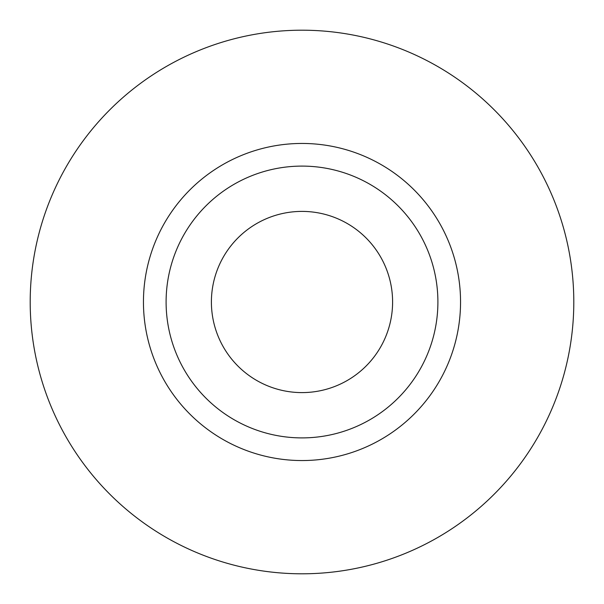 <?xml version="1.0" encoding="UTF-8"?>
<svg xmlns="http://www.w3.org/2000/svg" width="604" height="604" viewBox="0 0 604 604"><rect width="100%" height="100%" fill="white"/><g stroke="black" fill="none" stroke-linecap="round" stroke-linejoin="round"><path stroke-width="0.91" d="M211.4 302A90.6 90.6 0 0 0 302 392.6A90.6 90.6 0 0 0 392.6 302A90.6 90.6 0 0 0 302 211.4A90.6 90.6 0 0 0 211.4 302M437.9 302A135.9 135.9 0 0 0 302 166.1A135.9 135.9 0 0 0 166.1 302A135.9 135.9 0 0 0 302 437.9A135.9 135.9 0 0 0 437.9 302M573.8 302A271.8 271.8 0 0 0 302 30.2A271.8 271.8 0 0 0 30.2 302A271.8 271.8 0 0 0 302 573.8A271.8 271.8 0 0 0 573.8 302M460.55 302A158.55 158.55 0 0 1 302 460.55A158.55 158.55 0 0 1 143.45 302A158.55 158.55 0 0 1 302 143.45A158.55 158.55 0 0 1 460.55 302"/></g></svg>
